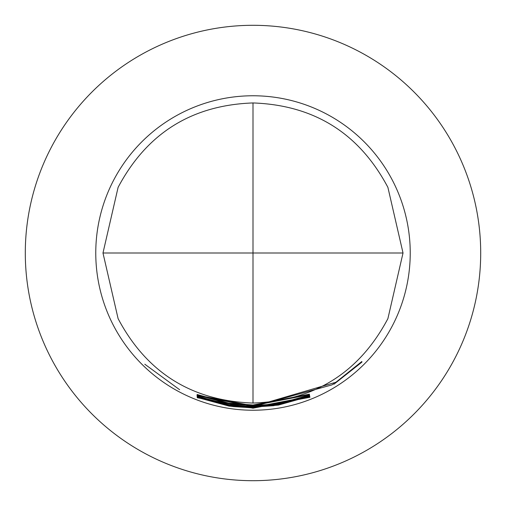 <?xml version="1.0" encoding="UTF-8"?>
<svg xmlns="http://www.w3.org/2000/svg" width="506" height="506" viewBox="0 0 506 506"><rect width="100%" height="100%" fill="white"/><g stroke="black" fill="none" stroke-linecap="round" stroke-linejoin="round"><path stroke-width="0.76" d="M144.792 364.206L179.636 389.721L144.792 364.206M229.003 405.458L253 407.336L309.805 396.502L253 407.45L231.274 405.926L231.362 406.324L233.62 406.634L253 407.849L309.938 397.134L253 407.962L229.142 406.122L197.251 397.476L197.207 397.014L229.003 405.458M403.023 253L387.893 318.654C359.171 372.751 314.207 400.885 253 403.054C191.793 400.885 146.829 372.751 118.107 318.654L102.977 253L118.107 187.346C146.829 133.249 191.793 105.115 253 102.946C314.207 105.115 359.171 133.249 387.893 187.346L403.023 253L253 253L253 403.054M253 405.021L309.413 394.174L253 405.142L230.654 403.503L230.831 403.921L233.127 404.243L253 405.54L309.476 394.705L253 405.654L228.598 403.699L197.182 394.977L197.119 394.503L228.351 403.016L253 405.021M253 405.787L278.218 403.699L309.514 395.085L309.583 395.496L278.294 404.332L253 406.426L197.068 395.749L253 406.312L273.544 404.933L275.915 404.585L275.865 404.205L253 405.913L196.998 395.167L253 405.787M253 406.552L335.978 382.22L361.809 361.524L361.954 362.081L334.042 384.155L333.966 383.656L331.911 384.895L253 406.691L231.09 405.135L231.191 405.54L233.449 405.85L253 407.096L273.651 405.704L309.678 395.926L309.754 396.261L278.408 405.091L253 407.197L228.971 405.319L197.182 396.628L197.131 396.16L228.807 404.648L253 406.552M253 408.07L309.969 397.267L253 408.19L197.283 397.748L253 408.07M253 410.233A157.233 157.233 0 0 0 410.233 253A157.233 157.233 0 0 0 253 95.767A157.233 157.233 0 0 0 95.767 253A157.233 157.233 0 0 0 253 410.233M25.3 253A227.7 227.7 0 0 0 253 480.7A227.7 227.7 0 0 0 480.7 253A227.7 227.7 0 0 0 253 25.3A227.7 227.7 0 0 0 25.3 253M102.977 253L253 253L253 102.946M197.403 397.09L197.251 397.476M229.237 405.496L229.142 406.122M361.6 361.727L361.954 362.081M197.334 396.236L197.182 396.628M229.073 404.692L228.971 405.319M278.332 404.648L278.408 405.091M309.628 395.945L309.754 396.261M278.192 403.706L278.294 404.332M309.432 395.11L309.583 395.496M197.334 394.585L197.182 394.977M228.699 403.073L228.598 403.699"/></g></svg>
